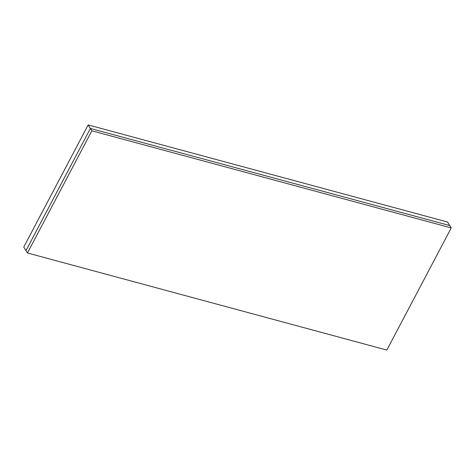 <?xml version="1.0" encoding="UTF-8"?>
<svg xmlns="http://www.w3.org/2000/svg" width="475" height="475" viewBox="0 0 475 475"><rect width="100%" height="100%" fill="white"/><g stroke="black" fill="none" stroke-linecap="round" stroke-linejoin="round"><path stroke-width="0.71" d="M451.25 227.917L386.84 350.075L27.461 252.979L25.977 250.622L90.387 128.458L88.16 124.925L447.539 222.021L449.766 225.56L90.387 128.458L91.871 130.815L451.25 227.917L449.766 225.56L90.387 128.458L25.977 250.622L23.75 247.083L88.16 124.925M27.461 252.979L91.871 130.815"/></g></svg>
